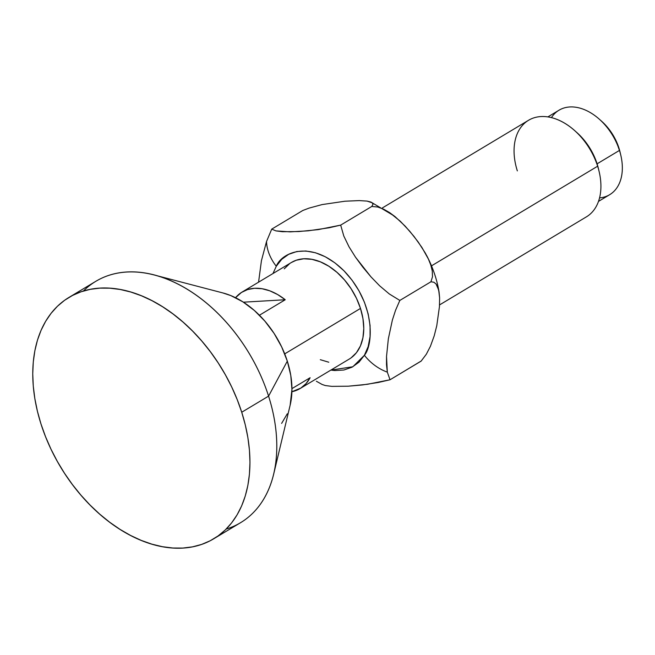 <?xml version="1.0" encoding="UTF-8"?>
<svg xmlns="http://www.w3.org/2000/svg" width="655" height="655" viewBox="0 0 655 655"><rect width="100%" height="100%" fill="white"/><g stroke="black" fill="none" stroke-linecap="round" stroke-linejoin="round"><path stroke-width="0.98" d="M421.288 360.954L390.036 379.769L387.318 372.138A39.619 28.869 -136.6 0 1 364.393 355.28L358.94 362.231L352.013 367.209L343.859 370.018L334.811 370.542L330.873 370.091L352.824 366.767L364.393 355.28A39.619 28.869 43.4 0 0 387.318 372.138L390.036 379.769L378.369 382.454L362.395 384.944L348.19 386.204L331.79 386.368L325.33 385.549L322.08 384.452L316.373 381.243M258.569 282.174L261.427 260.706L266.528 241.507A39.619 28.869 43.4 0 0 276.287 266.257L272.979 273.536L276.287 266.257A39.619 28.869 -136.6 0 1 266.528 241.507L261.427 260.706L258.569 282.174M421.132 361.118L426.339 354.216L430.417 346.29L426.339 354.216L421.132 361.118L390.036 379.769L367.488 384.28L348.19 386.204L331.79 386.368L325.33 385.549L322.014 384.419M439.538 304.927L586.438 216.838A56.289 37.769 -120.9 0 0 597.638 166.214A56.289 37.769 59.1 0 1 599.12 171.536L598.392 168.474A49.256 33.045 -120.9 0 0 597.098 163.824L597.638 166.214L431.506 265.84L597.638 166.214A56.289 37.769 -120.9 0 0 528.544 120.283L382.471 207.872M310.118 377.722A56.289 37.769 59.1 0 1 300.072 388.562A56.289 37.769 59.1 0 1 291.909 391.723L300.833 388.087L306.041 383.609L310.118 377.722L291.942 388.62L310.118 377.722M300.072 388.562L349.287 359.046A56.289 37.769 -120.9 0 0 360.487 308.431L284.712 353.872L360.487 308.431A56.289 37.769 -120.9 0 0 291.393 262.491L242.17 292.007A56.289 37.769 59.1 0 1 285.236 299.744L259.421 315.227L285.236 299.744L243.406 302.184L285.236 299.744L277.622 294.545L269.794 290.828L262.016 288.724L254.525 288.298L247.582 289.567L241.408 292.49L235.538 297.714A56.289 37.769 59.1 0 1 242.17 292.007M213.727 538.787L240.573 522.69A140.727 94.418 -120.9 0 0 268.575 396.144L287.316 361.142A79.173 53.12 -120.9 0 0 223.027 292.981L154.293 275.002A140.727 94.418 59.1 0 1 268.575 396.144L241.728 412.241A140.727 94.418 59.1 0 1 213.727 538.787A140.727 94.418 59.1 0 1 40.978 423.957L37.401 411.184L34.821 398.486L33.266 385.975L32.75 373.776L33.282 362.002L34.854 350.769L37.45 340.182L41.052 330.341L45.621 321.351L51.106 313.295L57.46 306.245L64.624 300.268L72.533 295.438L81.097 291.778L90.243 289.338L99.879 288.135L109.917 288.192L120.258 289.494L130.803 292.032L141.447 295.79L152.091 300.727L162.636 306.786L172.969 313.925L183.007 322.063L192.636 331.127L201.773 341.026L210.329 351.669L218.221 362.952L225.369 374.766L231.714 386.999L237.184 399.534L241.728 412.241L245.314 425.013L247.893 437.712L249.449 450.222L249.964 462.422L249.432 474.195L247.86 485.437L245.257 496.015L241.662 505.857L237.094 514.846L231.608 522.903L225.255 529.952L218.09 535.929L210.181 540.768L201.617 544.42L192.472 546.859L182.835 548.063L172.797 548.006L162.456 546.704L151.911 544.166L141.267 540.408L130.615 535.471L120.078 529.412L109.737 522.272L99.707 514.134L90.079 505.07L80.942 495.172L72.386 484.528L64.493 473.246L57.345 461.431L51 449.199L45.531 436.664L40.978 423.957A140.727 94.418 59.1 0 1 68.98 297.411A140.727 94.418 59.1 0 1 241.728 412.241L268.575 396.144A140.727 94.418 -120.9 0 0 95.826 281.306L68.98 297.411M83.406 291.033A140.727 94.418 59.1 0 1 154.293 275.002M598.506 201.396L609.666 194.699A49.256 33.045 -120.9 0 0 619.466 150.413L597.098 163.824A49.256 33.045 59.1 0 1 598.727 169.956M620.768 155.063L620.039 152.009A42.215 28.329 -120.9 0 0 618.926 148.022L619.466 150.413A49.256 33.045 59.1 0 1 620.768 155.063A49.256 33.045 59.1 0 1 599.562 197.892M371.778 206.464L377.714 207.005L383.781 209.248L389.619 212.613L395.129 216.69L405.15 226.114L414.083 236.512L421.926 247.467L428.395 259.036L430.777 264.98L432.275 270.974L432.496 276.738L430.933 281.781L399.837 300.432L389.283 293.948L379.646 285.809L370.91 276.795L355.509 257.186L349.025 246.82L343.801 236.029L340.674 225.115L371.778 206.464L340.674 225.115L328.99 227.801L308.128 230.822L290.173 231.87L275.968 230.896L271.719 229.135L266.528 241.507L271.719 229.135L302.815 210.484L271.719 229.135L275.968 230.896L282.428 231.714L298.786 231.559L318.125 229.635L340.674 225.115L343.801 236.029L349.025 246.82L355.509 257.186L362.854 267.174L370.91 276.795L379.646 285.809L389.283 293.948L399.837 300.432L430.933 281.781L433.839 282.223L436.05 283.975L438.678 290.001L439.611 297.869L439.44 306.663L436.77 325.723L434.2 335.876L430.417 346.29L434.2 335.876L436.77 325.723L439.44 306.663L439.611 297.869L439.046 291.868L437.63 286.677L436.05 283.975L433.839 282.223L430.933 281.781L432.496 276.738L432.275 270.974L430.777 264.98L428.395 259.036L425.382 253.174L418.144 241.916L409.743 231.231L400.295 221.243L389.619 212.613L383.781 209.248L377.714 207.005L371.778 206.464L372.973 204.36L371.778 206.464M387.318 372.138L386.524 356.467L388.341 338.84L392.37 320.074L395.563 310.265L399.837 300.432L395.563 310.265L392.37 320.074L388.341 338.84L386.524 356.467L386.499 364.639L387.318 372.138M302.815 210.484L309.119 208.093L322.154 204.573L344.988 201.216L359.251 200.594L367.095 201.101L372.236 202.821L372.973 204.36L372.236 202.821L370.91 202.051L367.095 201.101L359.251 200.594L344.988 201.216L322.154 204.573L309.119 208.093L302.815 210.484M601.306 120.962L606.939 126.652L611.868 133.235L615.921 140.448L620.08 152.189M551.428 117.63A49.256 33.045 59.1 0 1 599.202 119.095A49.256 33.045 59.1 0 1 619.466 150.413L618.926 148.022A42.215 28.329 -120.9 0 0 601.552 121.183L599.202 119.095M575.679 131.524A49.256 33.045 59.1 0 1 597.098 163.824L619.466 150.413A49.256 33.045 -120.9 0 0 559.01 110.22L547.842 116.918M364.393 355.28C373.063 345.365 376.216 304.239 343.924 270.744C311.002 238.346 281.413 252.765 276.287 266.257L281.732 259.306L288.667 254.328L296.813 251.528L305.869 250.996L315.481 252.765L325.273 256.76L334.877 262.835L343.924 270.744L352.071 280.201L358.989 290.828L364.426 302.225L368.167 313.941L370.075 325.543L370.067 336.58L368.151 346.618L364.393 355.28M273.684 474.089L290.19 404.995A79.173 53.12 -120.9 0 0 287.316 361.142L268.575 396.144A140.727 94.418 59.1 0 1 273.684 474.089A140.727 94.418 59.1 0 1 226.155 529.068M222.765 292.916L230.904 295.626L242.817 301.808L254.279 310.404L264.833 321.073L274.093 333.411L281.683 346.937L287.316 361.142L290.787 375.471L291.95 389.373L290.14 405.208M287.275 413.804L281.625 423.4M320.303 359.693L328.777 362.215M351.031 357.9L356.443 352.693L360.463 345.873L362.935 337.702L363.779 328.499L362.952 318.617L360.487 308.431L356.484 298.328L351.08 288.716L344.505 279.939L336.998 272.357L328.851 266.241L320.377 261.844L311.903 259.331L303.748 258.782L296.232 260.24L291.27 262.565M289.649 263.637L284.237 268.845M517.344 170.898A56.289 37.769 59.1 0 1 526.923 121.339A56.289 37.769 59.1 0 1 574.476 130.435A56.289 37.769 59.1 0 1 597.638 166.214L597.098 163.824A49.256 33.045 -120.9 0 0 576.826 132.515L574.476 130.435M439.046 291.868C436.926 279.317 432.783 267.183 426.626 255.458M394.187 215.937L370.943 202.067"/></g></svg>
